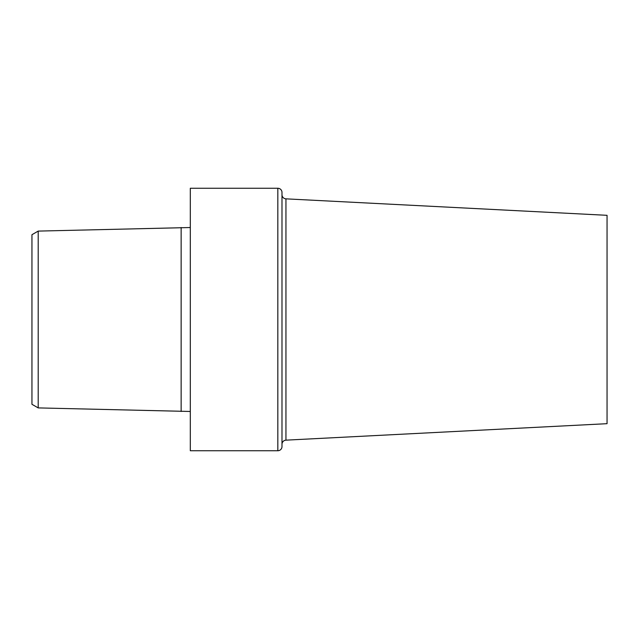 <?xml version="1.0" encoding="UTF-8"?>
<svg xmlns="http://www.w3.org/2000/svg" width="639" height="639" viewBox="0 0 639 639"><rect width="100%" height="100%" fill="white"/><g stroke="black" fill="none" stroke-linecap="round" stroke-linejoin="round"><path stroke-width="0.96" d="M190.31 411.476L38.204 407.906L31.95 404.295L31.95 234.705L38.204 231.094L190.31 227.524M190.31 450.743L190.31 188.257L277.829 188.257A4.169 4.169 0 0 1 281.991 192.427L281.991 446.573A4.169 4.169 0 0 1 277.829 450.743L190.31 450.743M285.945 440.151A4.169 4.169 0 0 0 281.991 444.313L281.991 194.687A4.169 4.169 0 0 0 285.945 198.849L607.05 215.319L607.05 423.681L285.945 440.151L285.945 198.849M281.991 446.573L281.991 192.427M181.141 411.476L181.141 227.524M38.204 407.906L38.204 231.094M277.829 450.743L277.829 188.257"/></g></svg>
